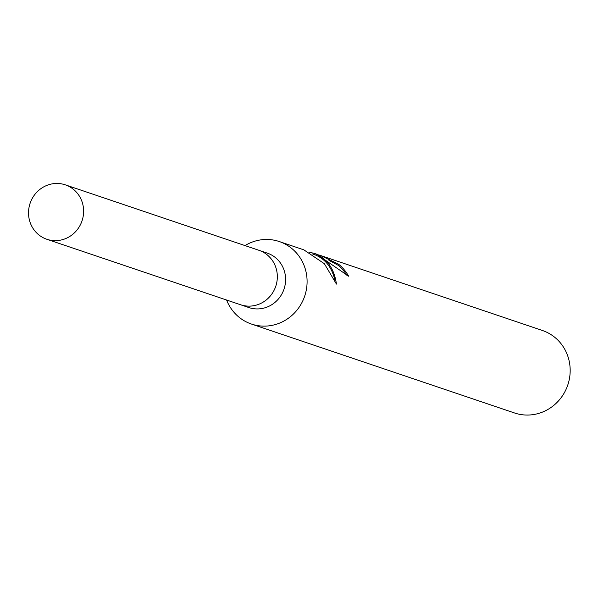 <?xml version="1.0" encoding="UTF-8"?>
<svg xmlns="http://www.w3.org/2000/svg" width="598" height="598" viewBox="0 0 598 598"><rect width="100%" height="100%" fill="white"/><g stroke="black" fill="none" stroke-linecap="round" stroke-linejoin="round"><path stroke-width="0.9" d="M240.224 304.629A28.734 27.403 -71.3 0 0 240.59 304.756L248.858 307.551A28.734 27.403 -71.3 0 0 250.091 307.933A28.734 27.403 -71.3 0 0 284.229 288.46A28.734 27.403 -71.3 0 0 267.261 253.111L258.994 250.315A28.734 27.403 -71.3 0 0 258.628 250.188M258.994 250.315A28.734 27.403 -71.3 0 1 275.962 285.665A28.734 27.403 -71.3 0 1 241.824 305.137A28.734 27.403 -71.3 0 1 240.59 304.756A28.734 27.403 -71.3 0 0 241.824 305.144A28.734 27.403 -71.3 0 0 275.962 285.665A28.734 27.403 -71.3 0 0 258.994 250.315L65.272 184.834A28.734 27.403 -71.3 0 0 64.038 184.453A28.734 27.403 -71.3 0 0 29.9 203.925A28.734 27.403 -71.3 0 0 46.868 239.282A28.734 27.403 -71.3 0 0 48.102 239.663A28.734 27.403 -71.3 0 0 82.247 220.191A28.734 27.403 -71.3 0 0 65.272 184.834M226.605 300.032A43.542 41.524 -71.3 0 0 251.422 324.041A43.542 41.524 -71.3 0 0 253.29 324.624A43.542 41.524 -71.3 0 0 305.017 295.12A43.542 41.524 -71.3 0 0 279.303 241.555A43.542 41.524 -71.3 0 0 277.435 240.972A43.542 41.524 -71.3 0 0 245.008 245.591M309.54 252.251L314.466 253.44C326.897 258.261 334.23 268.472 336.442 284.087L324.363 263.711L303.859 249.852L279.303 241.555M251.422 324.041L514.504 412.964A43.542 41.524 -71.3 0 0 516.373 413.547A43.542 41.524 -71.3 0 0 568.1 384.043A43.542 41.524 -71.3 0 0 542.386 330.477L320.618 255.518L338.52 264.159A43.542 41.524 108.7 0 1 348.656 276.231L316.604 254.157L314.466 253.44M346.847 275.252A42.451 40.485 -71.3 0 0 338.191 265.288L328.952 260.347M338.191 265.288L338.52 264.159M334.828 279.849C331.733 266.94 324.834 258.486 314.122 254.471L312.597 253.956M318.614 254.898L320.618 255.518M240.59 304.756L46.868 239.282"/></g></svg>
